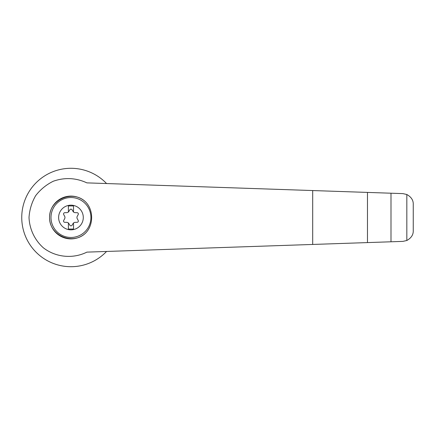 <?xml version="1.0" encoding="UTF-8"?>
<svg xmlns="http://www.w3.org/2000/svg" width="435" height="435" viewBox="0 0 435 435"><rect width="100%" height="100%" fill="white"/><g stroke="black" fill="none" stroke-linecap="round" stroke-linejoin="round"><path stroke-width="0.65" d="M86.897 182.874C75.918 177.79 64.717 177.246 53.298 181.232C46.295 184.696 40.411 189.513 35.643 195.69C31.75 202.449 29.536 209.719 29.014 217.5C29.515 229.169 34.675 240.055 43.397 247.841C55.745 257.411 72.911 259.102 86.897 252.126L402.919 241.381L406.834 240.495C411.238 238.016 413.38 234.748 413.25 230.691L413.25 204.309C413.38 200.252 411.238 196.984 406.834 194.505L402.919 193.618L86.897 182.874M106.564 183.543A49.204 49.204 0 0 0 36.437 182.434A49.204 49.204 0 0 0 36.437 252.566A49.204 49.204 0 0 0 106.564 251.457M85.412 233.269A21.391 21.391 0 0 1 51.02 225.259A21.391 21.391 0 0 1 85.412 201.731C93.704 209.817 93.699 225.2 85.412 233.269C72.542 245.606 49.166 235.33 49.563 217.5C49.166 199.67 72.542 189.394 85.412 201.731M70.954 205.168A12.332 12.332 0 0 1 81.639 223.666A12.332 12.332 0 0 1 60.275 223.666A12.332 12.332 0 0 1 70.954 205.168M68.387 229.055L73.52 229.055L73.52 222.997A2.566 2.566 0 0 0 73.031 223.59L72.058 225.221A1.283 1.283 0 0 1 69.856 225.221L68.877 223.59A2.566 2.566 0 0 0 68.387 222.997L68.387 229.055M68.387 222.997A2.566 2.566 0 0 0 66.718 222.345L64.82 222.312A1.283 1.283 0 0 1 63.717 220.404L64.641 218.745A2.566 2.566 0 0 0 64.641 216.255L63.717 214.596A1.283 1.283 0 0 1 64.82 212.688L66.718 212.655A2.566 2.566 0 0 0 68.387 212.003L68.387 205.945L73.52 205.945L73.52 212.003A2.566 2.566 0 0 0 75.19 212.655L77.087 212.688A1.283 1.283 0 0 1 78.191 214.596L77.267 216.255A2.566 2.566 0 0 0 77.267 218.745L78.191 220.404A1.283 1.283 0 0 1 77.087 222.312L75.19 222.345A2.566 2.566 0 0 0 73.52 222.997M68.387 212.003A2.566 2.566 0 0 0 68.877 211.41L69.856 209.779A1.283 1.283 0 0 1 72.058 209.779L73.031 211.41A2.566 2.566 0 0 0 73.52 212.003M367.466 242.589L367.466 192.411M391 241.789L391 193.211M406.834 240.495L406.834 194.505M70.954 197.533A19.966 19.966 0 0 1 88.245 227.483A19.966 19.966 0 0 1 53.663 227.483A19.966 19.966 0 0 1 70.954 197.533M312.7 244.448L312.7 190.552"/></g></svg>
